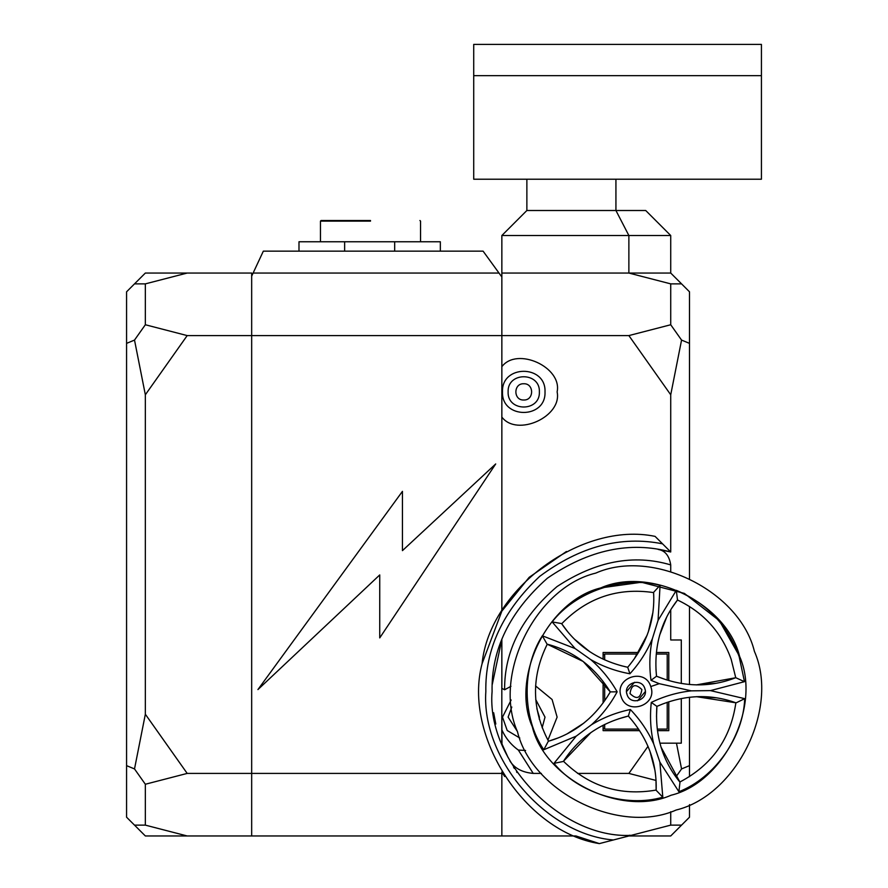 <?xml version="1.0" encoding="UTF-8"?>
<svg xmlns="http://www.w3.org/2000/svg" width="888" height="888" viewBox="0 0 888 888"><rect width="100%" height="100%" fill="white"/><g stroke="black" fill="none" stroke-linecap="round" stroke-linejoin="round"><path stroke-width="1.33" d="M545.01 391.886C546.187 364.457 501.309 364.457 502.486 391.886C501.309 419.303 546.187 419.303 545.01 391.886M501.853 417.083L501.853 366.689C517.06 346.486 562.404 367.166 557.12 391.886C562.404 416.605 517.06 437.273 501.853 417.083L501.853 611.133L482.084 663.68M670.729 571.406L670.729 564.912C633.721 553.89 595.815 561.116 557.031 586.568C521.789 616.76 504.317 651.159 504.606 689.776L501.853 688.344L501.853 639.471L492.263 684.47M542.146 727.783L545.01 717.127L535.719 699.555M511.144 699.999L502.486 717.127L507.215 730.502L519.802 738.028M501.787 743.478L501.853 639.471M539.382 717.127L536.851 708.602L539.382 717.127L539.249 719.136L539.382 717.127M511.81 707.026L508.114 717.127L517.371 731.401L508.114 717.127L511.81 707.026M539.382 391.886C540.248 371.717 507.248 371.717 508.114 391.886C507.248 412.043 540.248 412.043 539.382 391.886C540.248 371.717 507.248 371.717 508.114 391.886C507.248 412.043 540.248 412.043 539.382 391.886M523.742 383.749C513.264 383.305 513.264 400.466 523.742 400.011C513.264 400.466 513.264 383.305 523.742 383.749C513.264 383.305 513.264 400.466 523.742 400.011C513.264 400.466 513.264 383.305 523.742 383.749C534.232 383.305 534.232 400.466 523.742 400.011C534.232 400.466 534.232 383.305 523.742 383.749C534.232 383.305 534.232 400.466 523.742 400.011C534.232 400.466 534.232 383.305 523.742 383.749C513.264 383.305 513.264 400.466 523.742 400.011C513.264 400.466 513.264 383.305 523.742 383.749C534.232 383.305 534.232 400.466 523.742 400.011C513.264 400.466 513.264 383.305 523.742 383.749C534.232 383.305 534.232 400.466 523.742 400.011C513.264 400.466 513.264 383.305 523.742 383.749C534.232 383.305 534.232 400.466 523.742 400.011C534.232 400.466 534.232 383.305 523.742 383.749M670.729 564.912C669.241 555.721 665.068 550.571 658.219 549.45L670.729 551.981C630.125 540.947 589.01 549.694 547.374 578.21C509.634 611.721 491.208 649.505 492.085 691.563C486.125 761.305 561.36 839.038 631.257 835.353L599.378 843.6C525.363 832.089 462.748 736.041 482.084 663.68C489.377 589.121 581.729 521.167 655.078 536.374L670.729 551.981L670.729 394.783L681.562 340.082L689.499 343.367L689.499 578.51M662.559 543.833C620.967 535.531 580.008 546.386 539.671 576.401C502.985 610.778 485.037 649.172 485.836 691.563C481.185 758.963 546.065 834.443 613.386 839.97M528.094 710.256L528.649 710.633M689.499 697.235L689.499 765.645L681.562 768.93L676.467 743.167M656.021 780.441L628.87 773.415L648.029 746.331M681.562 768.93L675.923 776.922M681.296 683.471L681.296 639.971L670.729 639.971L670.729 609.812M689.499 606.471L689.499 684.537M530.647 721.433L530.98 720.856M501.853 235.52L526.873 210.5L645.709 210.5L670.729 235.52L501.853 235.52L501.853 366.689M681.296 698.534L681.296 743.167L659.884 743.167M628.87 773.415L577.555 773.415M541.347 773.415L533.222 773.415C522.177 772.405 514.407 768.231 509.901 760.905L509.834 760.794M603.107 654.667L604.673 654.667L603.107 654.667L603.107 652.48L638.539 652.48L603.107 652.48L603.107 659.162M656.376 652.48L668.786 652.48L668.786 680.563L668.786 652.48L656.376 652.48M603.107 728.471L604.673 728.471L603.107 728.471L603.107 730.658L639.593 730.658L603.107 730.658L603.107 725.23M603.107 702.93L603.107 681.418M668.786 730.658L657.442 730.658L668.786 730.658L668.786 701.809L668.786 730.658M670.729 394.783L628.87 335.586L251.67 335.586L251.67 835.963L251.67 273.049L187.19 273.049L145.343 283.871L145.343 324.753L187.19 335.586L251.67 335.586L251.67 276.168L263.336 251.149L483.094 251.149L499.001 273.049L253.124 273.049M670.729 551.981L655.078 536.374M566.422 551.504L529.17 577.333L501.853 611.133L501.853 276.967L499.001 273.049M629.303 835.275L631.257 835.353L599.378 843.6L575.946 835.963L145.343 835.963L134.51 825.13L145.343 825.13L187.19 835.963M670.729 825.13L681.562 825.13L670.729 835.963L628.87 835.963L670.729 825.13L670.729 811.732M628.87 335.586L670.729 324.753L670.729 283.871L628.87 273.049L501.853 273.049M501.853 772.005L501.853 773.415L501.853 772.005L502.719 773.415L501.853 773.415L501.853 835.963L501.853 773.415L187.19 773.415L145.343 784.248L145.343 825.13M517.016 772.505L516.561 771.827M514.319 768.386L513.597 767.232M670.729 283.871L681.562 283.871L689.499 291.808L689.499 343.367M689.499 765.645L689.499 776.667M689.499 804.617L689.499 817.204L681.562 825.13M670.729 324.753L681.562 340.082M681.562 283.871L670.729 273.049L628.87 273.049L628.87 235.52L615.928 210.5L615.928 179.221M493.661 712.742L495.804 724.031M502.719 773.415L504.65 776.489M508.125 757.586L501.975 743.966M501.964 743.955L501.853 717.127M628.87 835.963L600.332 843.356M670.729 235.52L670.729 273.049M526.873 179.221L526.873 210.5M501.853 729.792C505.505 737.995 511 744.755 518.348 750.06L533.222 773.415M402.442 491.353L402.442 550.638L495.704 463.947L379.742 637.906L379.742 574.925L257.92 689.588L402.442 491.353M298.99 251.149L298.99 241.758L440.337 241.758L440.337 251.149M677.633 599.833C660.705 621.633 653.668 647.097 656.51 676.223C683.616 687.234 710.034 687.723 735.741 677.699L731.168 659.273C721.422 632.145 703.529 612.387 677.5 600.01L676.312 590.331C706.881 603.274 727.827 625.352 739.149 656.565L744.477 681.673L710.467 690.609L744.699 698.667C743.489 737.118 714.74 777.766 678.898 791.73L659.884 762.148L662.803 797.191C625.862 807.925 578.31 793.15 553.957 763.369L576.223 736.141L543.789 749.75C522.166 717.926 521.534 668.142 542.324 635.786L575.091 648.54L552.136 621.9C575.724 591.508 622.865 575.513 660.073 585.292L658.064 620.401L676.312 590.331M650.76 686.546C658.041 705.361 626.806 715.961 621.145 696.592C613.852 677.777 645.088 667.177 650.76 686.546L659.24 683.671L651.015 680.33C649.095 666.233 649.55 652.358 652.38 638.683C646.975 651.548 639.482 663.247 629.914 673.77C615.917 671.239 602.852 666.511 590.731 659.595C601.298 668.72 610.1 679.464 617.149 691.808C610.422 704.339 601.898 715.295 591.563 724.697C603.507 717.46 616.45 712.409 630.369 709.523C640.204 719.791 647.996 731.29 653.735 744.011C650.549 730.424 649.739 716.549 651.293 702.419C664.102 696.236 677.444 692.385 691.33 690.853L659.24 683.671M630.025 693.572C631.379 684.604 635.331 683.26 641.869 689.554C640.514 698.534 636.563 699.877 630.025 693.572C631.379 684.604 635.331 683.26 641.869 689.554C640.514 698.534 636.563 699.877 630.025 693.572M739.604 656.41L719.38 620.723L684.382 593.406L641.414 582.25L600.788 587.912L641.414 582.25L684.382 593.406L719.38 620.723L739.604 656.41C726.839 603.551 650.504 565.878 600.788 587.912C547.929 600.677 510.256 677.011 532.289 726.728C510.256 677.011 547.929 600.677 600.788 587.912C650.504 565.878 726.839 603.551 739.604 656.41C761.638 706.115 723.964 782.461 671.106 795.226C621.4 817.26 545.054 779.586 532.289 726.728C545.054 779.586 621.4 817.26 671.106 795.226C723.964 782.461 761.638 706.115 739.604 656.41C761.638 706.115 723.964 782.461 671.106 795.226C621.4 817.26 545.054 779.586 532.289 726.728C545.054 779.586 621.4 817.26 671.106 795.226C723.964 782.461 761.638 706.115 739.604 656.41L739.149 656.565M754.412 651.381C779.586 708.202 736.541 795.448 676.134 810.034C619.313 835.208 532.067 792.163 517.482 731.756C492.307 674.936 535.353 587.69 595.759 573.104C652.58 547.929 739.826 590.975 754.412 651.381M557.897 738.006L548.307 741.28C574.814 733.588 595.482 717.127 610.3 691.896C594.838 667.055 573.759 651.126 547.052 644.133L583.183 661.471L610.3 691.896L606.659 697.813M726.395 699.877L736.074 702.863C710.111 693.506 683.716 694.671 656.898 706.382L663.314 703.74M696.647 696.669L716.538 697.813M656.51 716.561L656.898 706.382C654.8 735.564 662.492 760.838 679.975 782.195L660.938 746.93M679.842 782.028C711.976 765.134 730.658 738.727 735.863 702.797L696.47 696.68M666.067 679.731L656.51 676.223L655.977 669.308M659.551 635.42L666.788 616.849M671.794 608.114L677.5 600.01M726.151 680.941L735.542 677.777L696.325 684.903M583.849 723.121L567.077 733.888M547.263 644.189C531.191 676.745 531.612 709.09 548.518 741.214M567.665 631.69L561.582 623.576C577.089 646.409 599.134 660.983 627.705 667.277L620.967 665.645M589.843 651.77L574.414 639.138M630.347 664.08L627.705 667.277C646.553 644.888 655.189 619.924 653.601 592.363L653.768 597.613M652.88 612.598L648.273 632.078M647.263 634.853L634.254 658.907M653.612 592.585C617.682 587.356 587.046 597.746 561.704 623.753M618.536 718.847L628.338 716.061C599.933 723.098 578.266 738.228 563.358 761.449L563.48 761.271C589.477 786.613 620.368 796.214 656.143 790.065L656.143 790.287C657.02 762.692 647.752 737.961 628.338 716.061L632.833 721.356M649.85 750.871L654.911 770.151M655.999 780.152L656.143 790.065M563.48 761.271L591.02 732.445M561.582 623.576L552.136 621.9M590.731 659.595L575.091 648.54M627.705 667.277L629.914 673.77M542.324 635.786L547.052 644.133M617.149 691.808L610.3 691.896M658.064 620.401L652.38 638.683M660.073 585.292L653.601 592.363M548.307 741.28L543.789 749.75M591.563 724.697L576.223 736.141M656.51 676.223L651.015 680.33M553.957 763.369L563.358 761.449M630.369 709.523L628.338 716.061M710.467 690.609L691.33 690.853M744.477 681.673L735.741 677.699M656.143 790.287L662.803 797.191M653.735 744.011L659.884 762.148M656.898 706.382L651.293 702.419M736.074 702.863L744.699 698.667M678.898 791.73L679.975 782.195M652.058 639.737L657.62 621.822M656.82 753.102L659.407 760.727M592.451 724.031L577.422 735.253M696.47 684.903L716.228 683.272M761.427 75.658L761.427 179.221L473.715 179.221L473.715 44.4L761.427 44.4L761.427 75.658L473.715 75.658M134.51 825.13L126.573 817.204L126.573 291.808L134.51 283.871L145.343 283.871M187.19 335.586L145.343 394.783L145.343 714.23L187.19 773.415M134.51 283.871L145.343 273.049L187.19 273.049M126.573 343.367L134.51 340.082L145.343 324.753M145.343 784.248L134.51 768.93L126.573 765.645M134.51 340.082L145.343 394.783M145.343 714.23L134.51 768.93M626.706 693.162L627.061 694.583C630.458 706.204 649.206 699.844 644.832 688.555C641.436 676.934 622.688 683.294 627.061 694.583M637.54 700.81L645.332 691.563M637.551 654.034L604.673 654.034L604.673 659.873M604.673 683.505L604.673 700.743M604.673 724.453L604.673 729.092L638.55 729.092M657.253 729.092L667.221 729.092L667.221 702.33M667.221 680.097L667.221 654.034L656.232 654.034M645.199 689.976L644.832 688.555M634.487 682.306L626.562 691.563M370.507 220.502L321.09 220.502L370.507 220.502M504.606 689.776L510.966 686.291M535.564 685.913L552.092 699.5L557.12 717.127L547.918 740.148M525.585 750.46L518.348 750.06M344.644 241.758L344.644 251.149M394.683 241.758L394.683 251.149M370.507 221.123L320.468 221.123L370.507 221.123M419.924 220.502L420.546 221.123L420.546 241.758M320.468 241.758L320.468 221.123L321.09 220.502"/></g></svg>
